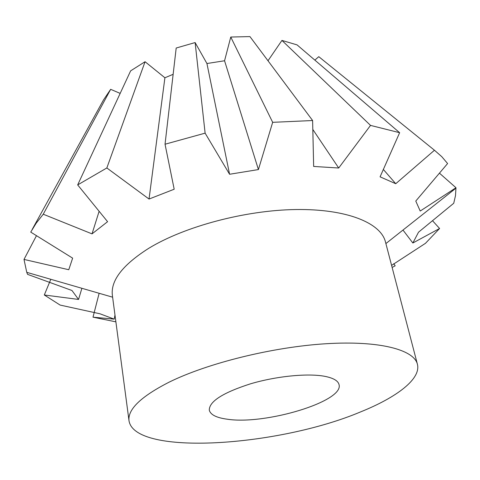<?xml version="1.0" encoding="UTF-8"?>
<svg xmlns="http://www.w3.org/2000/svg" width="480" height="480" viewBox="0 0 480 480"><rect width="100%" height="100%" fill="white"/><g stroke="black" fill="none" stroke-linecap="round" stroke-linejoin="round"><path stroke-width="0.72" d="M32.118 229.578L103.5 99.942L110.658 89.322L120.174 93.396M169.062 382.188C207.588 363.144 272.682 346.998 326.022 343.734C379.464 340.434 413.94 349.686 417.408 364.224C421.218 378.84 396.888 397.302 360.522 411.93C278.334 446.616 134.754 456.384 129.018 420.804C127.566 409.446 140.916 396.576 169.062 382.188M129.018 420.804L112.386 295.464C110.502 280.632 122.604 264.924 148.692 248.34C184.41 226.47 245.298 210.198 296.022 209.532C346.842 208.836 380.778 222.918 385.452 241.89L417.408 364.224M227.43 419.232C216.438 417.792 210.39 414.732 209.28 410.058C209.28 401.406 222.996 392.664 250.434 383.844C276.414 376.128 307.878 373.056 324.858 376.338C333.402 378.036 338.124 380.79 339.036 384.6C344.184 401.424 265.356 425.076 227.43 419.232M393.774 263.694L395.178 265.806L392.13 267.456M391.59 265.386L425.448 243.336L439.596 228.486L412.854 243L418.518 232.2L453.732 203.268L455.49 195.672L455.982 187.734L420.21 211.038L415.776 201.054L447.594 163.548L441.81 156.702L434.46 150.24L395.742 183.72L380.076 176.838L399.642 132.702L297.072 44.892L281.94 40.416L370.524 125.4L399.642 132.702M370.524 125.4L338.7 168.012L313.656 166.44L312.612 120.528L249.942 36.588L230.766 37.038L272.67 122.322L312.612 120.528M272.67 122.322L258.414 169.566L229.578 174.264L205.116 133.152L195.126 42.564L206.934 63.522L224.556 60.768L230.766 37.038M195.126 42.564L176.19 48.024L165.036 144.228L205.116 133.152M165.036 144.228L174.186 189.222L149.04 199.05L106.842 167.964L145.056 61.716L164.904 77.772L173.142 74.31M145.056 61.716L130.638 70.854L77.676 184.908L106.842 167.964M77.676 184.908L107.586 221.682L92.028 233.874L43.248 214.218L110.658 89.322M267.996 60.774L281.94 40.416M312.822 129.462L338.7 168.012M115.89 321.846L93 317.178L114.198 319.134L99.96 313.782L60.114 305.07L44.304 294.99L78.546 299.442L71.97 290.502L27.606 274.38L26.76 272.34L24 259.428L68.766 269.73L72.642 258.144L30.732 232.104L36.168 223.224L43.248 214.218M224.556 60.768L258.414 169.566M229.578 174.264L206.934 63.522M149.04 199.05L164.904 77.772M92.028 233.874L99.12 211.314M24 259.428L36.468 235.686M44.304 294.99L50.796 279.294M78.546 299.442L81.894 288.294M93 317.178L99.138 293.286M114.198 319.134L114.984 315.036M432.528 220.734L439.596 228.486M402.978 230.058L412.854 243M439.464 173.178L455.982 187.734M314.856 60.12L318.774 56.676L320.064 57.72M318.774 56.676L434.46 150.24M383.364 169.47L395.742 183.72M385.89 243.57L455.994 188.13M112.614 297.186L26.76 272.34"/></g></svg>
